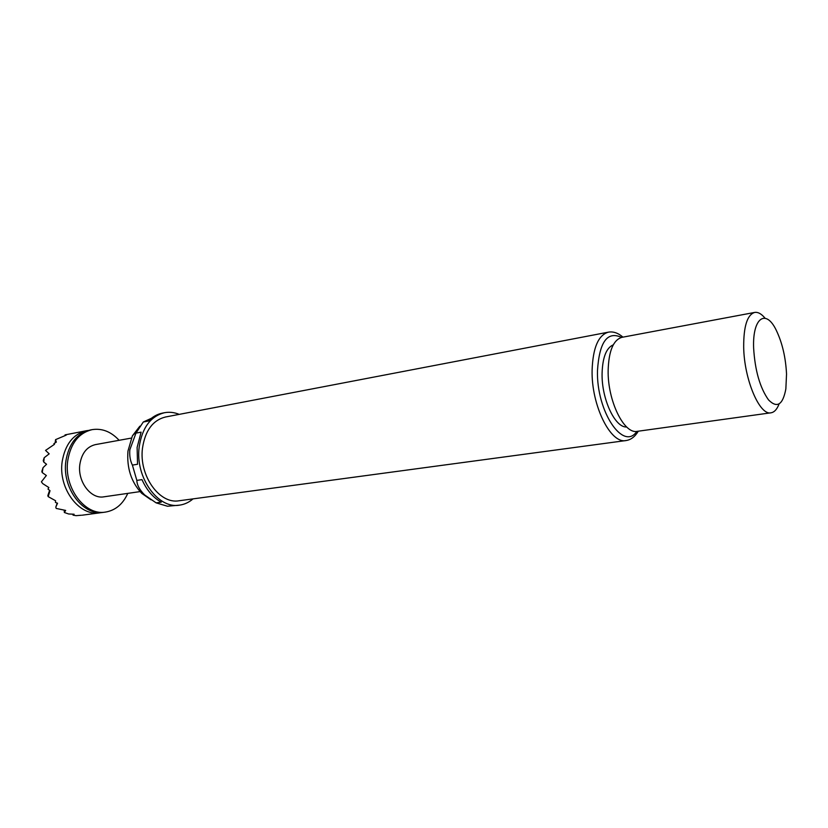 <?xml version="1.0" encoding="UTF-8"?>
<svg xmlns="http://www.w3.org/2000/svg" width="828" height="828" viewBox="0 0 828 828"><rect width="100%" height="100%" fill="white"/><g stroke="black" fill="none" stroke-linecap="round" stroke-linejoin="round"><path stroke-width="1.24" d="M105.477 512.087L103.603 512.335C83.11 516.196 61.738 487.858 65.898 460.927C68.859 443.632 76.952 433.323 90.19 430.011L92.043 429.649C78.805 432.972 70.711 443.28 67.761 460.596C63.611 487.568 84.984 515.947 105.477 512.087C115.465 510.39 122.906 504.159 127.781 493.374M88.358 430.436L86.495 430.715C73.257 434.038 65.153 444.315 62.183 461.569C58.012 488.437 79.374 516.682 99.888 512.832L101.74 512.511M81.423 515.223L76.114 515.658L73.081 515.171L74.106 514.229L68.641 513.981L64.346 512.491L65.671 510.421L56.2 508.433L55.797 507.14L57.546 503.227L55.424 502.43L55.59 500.743L48.169 496.614L50.022 490.714L48.003 489.058L48.852 487.547L42.704 483.593L41.4 481.813L46.347 475.51L42.228 472.571L43.035 467.675L46.565 464.28L43.77 462.076L44.184 457.729L49.183 453.837L45.54 450.411L54.472 444.315L53.913 443.632L56.325 442.121L55.569 439.637L66.24 435.114L65.039 434.876L86.495 430.715M151.017 499.812L141.754 493.374C131.259 482.165 126.663 468.068 127.967 451.094L132.376 435.88L139.86 426.172M626.04 440.548L179.127 500.754C159.556 504.531 138.773 475.52 142.488 448.165C145.159 430.601 152.818 420.21 165.476 417.001L608.373 332.163C598.354 335.071 592.931 347.739 592.103 370.157C591.213 405.213 610.588 444.212 626.04 440.548C630.915 439.834 635.004 436.708 638.295 431.202M193.017 498.891C188.991 502.368 184.499 504.449 179.541 505.142C157.982 509.261 135.047 477.249 139.176 447.048C142.137 427.714 150.561 416.267 164.472 412.717C169.398 411.795 174.315 412.344 179.231 414.373M137.541 464.26L137.117 447.41L141.102 432.164L135.978 433.106L129.82 449.811C129.375 455.731 130.234 460.823 132.397 465.098L137.541 464.26M179.541 505.142L167.515 506.239L156.109 502.855L161.263 502.161C153.118 497.628 146.701 490.114 141.992 479.619L136.837 480.406L132.397 465.098M136.837 480.406C136.993 485.063 139.611 489.917 144.672 494.947L156.109 502.855M613.269 344.841C606.293 347.884 602.567 357.448 602.08 373.521C601.521 399.055 615.059 427.9 626.661 426.979M753.625 348.008C754.981 370.426 759.938 387.711 768.498 399.862C777.068 408.577 782.853 404.933 785.855 388.922L786.538 374.08C785.7 357.458 782.294 342.895 776.312 330.362C765.952 308.502 752.414 317.538 753.625 348.008M779.044 404.043C777.016 409.332 774.335 412.261 771.003 412.799C759.649 415.822 744.082 379.286 743.679 346.994C743.606 326.284 747.26 314.764 754.65 312.435C757.982 311.897 761.449 313.812 765.051 318.19M754.65 312.435L621.963 337.327C613.382 339.832 608.777 350.824 608.145 370.302C607.493 400.659 624.084 434.503 637.291 431.336L771.003 412.799M131.341 438.084L95.396 444.615C86.888 446.696 81.703 453.268 79.861 464.332C77.273 481.399 90.832 499.387 103.904 496.821L140.067 491.604M135.978 433.106L143.285 422.001L148.398 421.028C152.528 416.794 157.206 414.155 162.423 413.12L164.472 412.717M151.348 418.326L143.285 422.001M43.035 467.675L41.824 471.432L42.228 472.571M44.184 457.729L43.253 460.647L43.77 462.076M49.587 490.362L47.827 495.63L48.169 496.614M55.145 442.845L55.569 439.637M57.184 503.093L55.797 507.14M65.277 435.393L65.039 434.876M64.242 510.172L64.346 512.491M73.081 515.171L72.688 514.188M119.128 440.31C111.076 431.636 102.051 428.086 92.043 429.649M621.549 337.42C607.348 330.827 599.327 341.912 597.474 370.685C596.346 411.723 623.412 451.519 636.867 431.388M82.21 515.192L99.888 512.832M141.754 493.374L144.672 494.947M132.376 435.88L136.993 430.964M622.966 337.141C618.092 332.959 613.227 331.303 608.373 332.163"/></g></svg>
